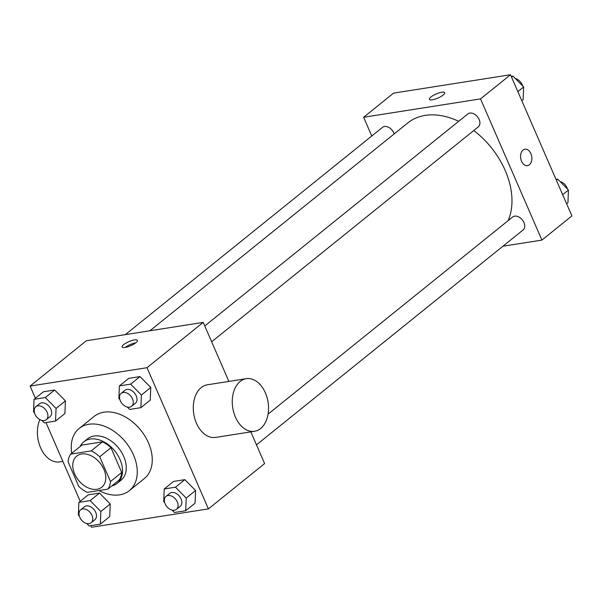 <?xml version="1.0" encoding="UTF-8"?>
<svg xmlns="http://www.w3.org/2000/svg" width="602" height="602" viewBox="0 0 602 602"><rect width="100%" height="100%" fill="white"/><g stroke="black" fill="none" stroke-linecap="round" stroke-linejoin="round"><path stroke-width="0.9" d="M74.656 473.932A19.971 13.793 51.1 0 1 76.74 456.09A19.971 13.793 51.1 0 1 100.007 462.983A19.971 13.793 51.1 0 1 101.798 487.191A19.971 13.793 51.1 0 1 74.656 473.932M87.328 492.368L107.833 489.148A25.773 17.804 51.1 0 0 110.482 481.532L99.714 456.767A25.773 17.804 51.1 0 0 91.211 450.906L70.705 454.134A25.773 17.804 51.1 0 0 68.056 461.749L78.817 486.506A25.773 17.804 51.1 0 0 87.328 492.368M91.211 450.906L102.453 441.845L81.947 445.074L70.705 454.134M102.453 441.845A25.773 17.804 51.1 0 1 110.956 447.707L99.714 456.767M107.833 489.148L119.076 480.087A25.773 17.804 51.1 0 0 121.724 472.472L110.956 447.707M111.882 485.889A26.631 18.399 -128.9 0 0 117.217 483.308A26.631 18.399 -128.9 0 0 117.721 455.142A26.631 18.399 -128.9 0 0 90.277 439.046A26.631 18.399 -128.9 0 0 83.798 441.845A26.631 18.399 -128.9 0 0 80.149 446.518M83.798 441.845L87.546 438.828A26.631 18.399 51.1 0 1 94.025 436.029A26.631 18.399 51.1 0 1 121.469 452.125A26.631 18.399 51.1 0 1 120.964 480.291L117.217 483.308M121.724 472.472L110.482 481.532M71.758 453.276A39.943 27.594 51.1 0 1 79.193 428.458A39.943 27.594 51.1 0 1 125.743 442.244A39.943 27.594 51.1 0 1 129.325 490.66A39.943 27.594 51.1 0 1 98.976 490.54M79.193 428.458L94.183 416.381A39.943 27.594 51.1 0 1 140.733 430.167A39.943 27.594 51.1 0 1 144.314 478.575L129.325 490.66M127.255 407.035L129.633 409.435L140.883 407.667L150.252 400.119L150.763 387.47L140.018 376.589L128.768 378.357L119.399 385.905L118.895 398.554L119.866 399.54M172.074 510.097L174.445 512.505L185.694 510.737L195.063 503.182L195.575 490.532L184.837 479.651L173.587 481.419L164.218 488.974L163.706 501.624L164.677 502.602M90.789 525.651L91.489 527.254L208.397 508.886L147.008 367.694L30.1 386.07L35.39 398.246M45.978 422.589L80.209 501.315M41.914 420.444L44.292 422.852L55.542 421.084L64.911 413.536L65.422 400.887L54.677 390.006L43.427 391.767L34.058 399.322L33.554 411.971L34.517 412.949M86.733 523.514L89.104 525.915L100.353 524.146L109.722 516.599L110.234 503.949L99.496 493.068L88.246 494.836L78.877 502.384L78.365 515.034L79.336 516.019M228.88 381.412L203.22 322.394L86.312 340.77L30.1 386.07M203.22 322.394L147.008 367.694M123.688 344.622A8.323 2.227 156.5 0 1 131.823 340.529A8.323 2.227 156.5 0 1 137.406 340.348A8.323 2.227 156.5 0 1 130.664 345.706A8.323 2.227 156.5 0 1 122.146 346.978A8.323 2.227 156.5 0 1 123.688 344.622M208.397 508.886L264.609 463.578L250.823 431.875M254.533 431.288L215.561 437.413A26.631 17.887 -98.9 0 1 196.44 423.191A26.631 17.887 -98.9 0 1 207.291 384.806L246.263 378.681A26.631 17.887 -98.9 0 1 268.071 402.204A26.631 17.887 -98.9 0 1 254.533 431.288A26.631 17.887 -98.9 0 1 235.405 417.066A26.631 17.887 -98.9 0 1 246.263 378.681M39.845 419.617A26.631 17.887 81.1 0 0 40.974 448.595A26.631 17.887 81.1 0 0 59.688 461.915L62.856 461.418M125.178 347.422A8.323 2.227 156.5 0 1 135.661 342.869M149.906 330.776L407.825 122.913A71.63 49.484 51.1 0 1 458.686 121.326M473.759 130.551A71.63 49.484 51.1 0 1 508.096 220.686M204.77 325.96L467.814 113.966A8.323 5.749 51.1 0 1 477.514 116.841A8.323 5.749 51.1 0 1 478.259 126.924L211.648 341.785M125.299 334.644L382.473 127.376A8.323 5.749 51.1 0 1 394.167 133.922M268.078 414.123L512.626 217.029A8.323 5.749 51.1 0 1 522.325 219.903A8.323 5.749 51.1 0 1 523.07 229.987L256.467 444.855M502.933 246.218L541.92 240.093L480.531 98.901L363.623 117.277L371.765 136.007M541.92 240.093L571.9 215.93L510.511 74.746L480.531 98.901M510.511 74.746L393.603 93.114L363.623 117.277M429.437 99.33A8.323 2.227 156.5 0 1 430.979 96.975A8.323 2.227 156.5 0 1 439.114 92.874A8.323 2.227 156.5 0 1 444.697 92.693A8.323 2.227 156.5 0 1 437.955 98.051A8.323 2.227 156.5 0 1 429.437 99.33A8.323 2.227 156.5 0 1 430.979 96.967A8.323 2.227 156.5 0 1 439.114 92.881A8.323 2.227 156.5 0 1 444.697 92.693M521.528 161.193A8.323 5.591 -98.9 0 1 524.921 149.198A8.323 5.591 -98.9 0 1 531.739 156.55A8.323 5.591 -98.9 0 1 527.51 165.633A8.323 5.591 -98.9 0 1 521.528 161.193M524.921 149.198A8.323 5.591 -98.9 0 1 531.732 156.55A8.323 5.591 -98.9 0 1 527.502 165.633M566.61 203.754L567.942 202.678L568.446 190.029L557.708 179.148L556.022 179.411M568.446 190.029L562.667 194.687M557.708 179.148L556.376 180.224M560.086 181.556A8.323 5.749 51.1 0 1 567.483 189.051M521.791 100.684L523.123 99.616L523.635 86.966L512.896 76.085L511.211 76.349M523.635 86.966L517.848 91.624M512.896 76.085L511.565 77.154M515.267 78.486A8.323 5.749 51.1 0 1 522.664 85.981M100.353 524.146L100.865 511.497L90.127 500.616L78.877 502.384M80.645 509.811L84.393 506.786A8.323 5.749 51.1 0 1 94.093 509.661A8.323 5.749 51.1 0 1 94.838 519.744L91.09 522.769A8.323 5.749 51.1 0 1 79.78 517.246A8.323 5.749 51.1 0 1 80.645 509.811A8.323 5.749 51.1 0 1 90.345 512.678A8.323 5.749 51.1 0 1 91.09 522.769M109.722 516.599L110.234 503.949L100.865 511.497M110.234 503.949L99.496 493.068L90.127 500.616M99.496 493.068L88.246 494.836M185.694 510.737L186.206 498.087L175.468 487.206L164.218 488.974M165.986 496.394L169.734 493.377A8.323 5.749 51.1 0 1 179.434 496.244A8.323 5.749 51.1 0 1 180.179 506.335L176.431 509.352A8.323 5.749 51.1 0 1 165.121 503.829A8.323 5.749 51.1 0 1 165.986 496.394A8.323 5.749 51.1 0 1 175.686 499.269A8.323 5.749 51.1 0 1 176.431 509.352M195.063 503.182L195.575 490.532L186.206 498.087M195.575 490.532L184.837 479.651L175.468 487.206M184.837 479.651L173.587 481.419M55.542 421.084L56.054 408.434L45.308 397.553L34.058 399.322M35.834 406.741L39.581 403.724A8.323 5.749 51.1 0 1 49.274 406.598A8.323 5.749 51.1 0 1 50.026 416.682L46.279 419.699A8.323 5.749 51.1 0 1 34.961 414.176A8.323 5.749 51.1 0 1 35.834 406.741A8.323 5.749 51.1 0 1 45.526 409.616A8.323 5.749 51.1 0 1 46.279 419.699M64.911 413.536L65.422 400.887L56.054 408.434M65.422 400.887L54.677 390.006L45.308 397.553M54.677 390.006L43.427 391.767M140.883 407.667L141.395 395.017L130.649 384.136L119.399 385.905M121.175 393.332L124.923 390.307A8.323 5.749 51.1 0 1 134.622 393.181A8.323 5.749 51.1 0 1 135.367 403.265L131.62 406.29A8.323 5.749 51.1 0 1 120.31 400.766A8.323 5.749 51.1 0 1 121.175 393.332A8.323 5.749 51.1 0 1 130.875 396.199A8.323 5.749 51.1 0 1 131.62 406.29M150.252 400.119L150.763 387.47L141.395 395.017M150.763 387.47L140.018 376.589L130.649 384.136M140.018 376.589L128.768 378.357"/></g></svg>
